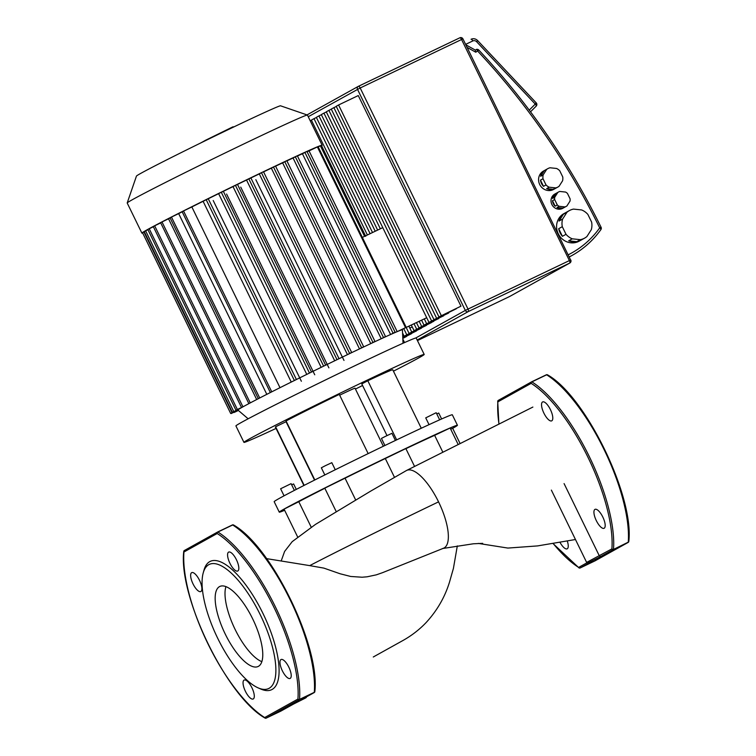 <?xml version="1.0" encoding="UTF-8"?>
<svg xmlns="http://www.w3.org/2000/svg" width="756" height="756" viewBox="0 0 756 756"><rect width="100%" height="100%" fill="white"/><g stroke="black" fill="none" stroke-linecap="round" stroke-linejoin="round"><path stroke-width="1.13" d="M560.045 542.43A10.489 3.704 -115.6 0 0 567.151 548.837A10.489 3.704 -115.6 0 0 567.312 541.098M550.406 409.591A10.489 3.704 -115.6 0 0 542.638 401.927A10.489 3.704 -115.6 0 0 543.923 413.192A10.489 3.704 -115.6 0 0 551.691 420.856A10.489 3.704 -115.6 0 0 550.406 409.591M604.157 528.255A10.489 3.704 -115.6 0 0 602.853 517.123A10.489 3.704 -115.6 0 0 595.029 509.355A10.489 3.704 -115.6 0 0 594.963 509.393A10.489 3.704 -115.6 0 0 596.267 520.525A10.489 3.704 -115.6 0 0 604.082 528.293A10.489 3.704 -115.6 0 0 604.157 528.255M604.639 554.961L594.471 559.875L604.639 554.961M592.884 560.876L580.135 567.983L594.896 560.924L628.151 542.421L613.39 549.48L600.576 556.605L599.338 555.887L564.08 483.594M531.638 381.827L546.399 374.768L547.514 374.834A1.162 0.954 122 0 0 546.635 374.815L531.874 381.875A1.162 0.954 122 0 0 531.147 383.358A106.691 37.649 64.4 0 1 611.897 548.903L586.628 562.407L587.61 563.059L592.921 560.867L588.886 562.492L600.576 556.605M547.127 374.711A1.162 1.087 60.9 0 0 546.408 374.768L546.635 374.815A107.853 38.065 64.4 0 1 628.264 542.175L613.39 549.48A1.162 1.087 60.9 0 1 611.897 548.903A1.162 0.926 4.3 0 0 613.503 549.234A107.853 38.065 64.4 0 0 531.874 381.875L531.629 381.827A1.162 1.087 60.9 0 0 531.147 383.358L497.892 401.852A1.162 0.926 -175.7 0 1 497.826 400.954M595.01 560.857A1.162 1.087 -119.1 0 1 594.953 560.886L628.208 542.392A1.162 1.087 60.9 0 1 628.151 542.421L628.264 542.175A1.162 0.926 4.3 0 0 628.803 541.457C634.256 496.153 585.456 396.059 547.514 374.834M579.398 568.039A1.162 0.954 -58 0 1 578.642 567.406A106.691 37.649 64.4 0 1 553.241 543.602M232.47 127.254C233.585 126.621 233.443 126.621 232.026 127.263L205.169 140.455C204.063 141.089 204.214 141.079 205.632 140.436M204.413 140.928L200.633 143.007M562.294 226.687L566.017 234.313L562.417 236.316A15.744 14.723 -119.1 0 1 560.064 232.744A15.744 14.723 -119.1 0 1 558.693 228.69L562.294 226.687A15.744 14.723 -119.1 0 1 562.625 219.042L559.024 221.045A15.744 14.723 -119.1 0 1 563.371 214.26L566.972 212.256A15.744 14.723 -119.1 0 1 569.296 210.631A15.744 14.723 -119.1 0 1 573.558 209.1L581.629 209.951A15.744 14.723 -119.1 0 1 587.885 214.449L591.608 222.075A15.744 14.723 -119.1 0 1 591.277 229.729L586.93 236.515A15.744 14.723 -119.1 0 1 584.605 238.14A15.744 14.723 -119.1 0 1 580.343 239.661L576.733 241.665L568.673 240.824L572.273 238.82L580.343 239.661M584.605 238.14L579.2 241.145A15.744 14.723 -119.1 0 1 558.259 233.746A15.744 14.723 -119.1 0 1 563.891 213.636L569.296 210.631M554.649 199.527L557.304 204.97L555.14 206.171A8.165 7.636 -119.1 0 1 553.326 203.685A8.165 7.636 -119.1 0 1 552.485 200.727L554.649 199.527A8.165 7.636 -119.1 0 1 554.743 197.24L552.589 198.441A8.165 7.636 -119.1 0 1 555.688 193.602L557.852 192.402A8.165 7.636 -119.1 0 1 558.41 192.062A8.165 7.636 -119.1 0 1 559.818 191.457L565.573 192.062A8.165 7.636 -119.1 0 1 567.444 193.413L570.1 198.856A8.165 7.636 -119.1 0 1 569.996 201.143L566.896 205.982A8.165 7.636 -119.1 0 1 566.338 206.322A8.165 7.636 -119.1 0 1 564.93 206.917L562.766 208.127L557.011 207.522L559.175 206.312L564.93 206.917M566.338 206.322L562.738 208.325A8.165 7.636 -119.1 0 1 551.88 204.489A8.165 7.636 -119.1 0 1 554.8 194.065L558.41 192.062M542.997 178.737L546.021 184.936L543.498 186.335A10.489 9.819 -119.1 0 1 541.494 183.472A10.489 9.819 -119.1 0 1 540.474 180.136L542.997 178.737A10.489 9.819 -119.1 0 1 543.167 174.882L540.644 176.28A10.489 9.819 -119.1 0 1 544.169 170.771L546.692 169.363A10.489 9.819 -119.1 0 1 547.769 168.664A10.489 9.819 -119.1 0 1 550.018 167.775L556.567 168.465A10.489 9.819 -119.1 0 1 559.723 170.733L562.747 176.932A10.489 9.819 -119.1 0 1 562.587 180.788L559.053 186.307A10.489 9.819 -119.1 0 1 557.975 187.006A10.489 9.819 -119.1 0 1 555.726 187.894L553.212 189.293L546.654 188.603L549.177 187.204L555.726 187.894M557.975 187.006L553.657 189.406A10.489 9.819 -119.1 0 1 539.689 184.473A10.489 9.819 -119.1 0 1 543.451 171.073L547.769 168.664M553.212 189.293A10.489 9.819 -119.1 0 1 546.654 188.603M540.644 176.28L544.169 170.771M546.692 169.363L543.167 174.882M543.498 186.335L540.474 180.136M549.177 187.204A10.489 9.819 -119.1 0 1 546.021 184.936M555.14 206.171L552.485 200.727M552.589 198.441L555.688 193.602M557.852 192.402L554.743 197.24M562.766 208.127A8.165 7.636 -119.1 0 1 557.011 207.522M559.175 206.312A8.165 7.636 -119.1 0 1 557.304 204.97M559.024 221.045L563.371 214.26M566.972 212.256L562.625 219.042M576.733 241.665A15.744 14.723 -119.1 0 1 568.673 240.824M562.417 236.316L558.693 228.69M572.273 238.82A15.744 14.723 -119.1 0 1 566.017 234.313M406.511 336.288L402.806 338.234M402.797 338.055L411.547 333.67L402.787 337.856M402.787 337.677L416.518 330.901L402.778 337.478M402.768 337.299L421.489 328.142L402.759 337.1M402.579 333.018L404.158 336.25L426.46 325.373L406.775 334.785L403.798 328.699M406.227 327.537L409.119 333.481L431.43 322.614L411.746 332.026L408.93 326.252M310.253 120.837L311.444 120.261M411.349 325.089L414.09 330.722L433.774 321.3L416.717 329.257L414.052 323.795M370.1 233.689L313.995 118.654L311.377 120.109L367.397 234.984M313.995 118.654L316.414 117.501M416.471 322.642L419.06 327.953L438.745 318.541L421.678 326.498L419.174 321.347M375.222 231.241L318.966 115.895L316.348 117.35L372.519 232.527M318.966 115.895L321.385 114.732M421.593 320.194L424.031 325.184L443.715 315.772L426.649 323.729L424.296 318.9M380.344 228.794L323.937 113.126L321.309 114.581L377.641 230.079M323.937 113.126L326.356 111.973M328.907 110.367L326.28 111.822L429.002 322.425L448.686 313.012L431.619 320.969L328.907 110.367L331.326 109.204M433.972 319.656L456.274 308.788L433.972 319.656L331.251 109.053L336.297 106.435M436.59 318.2L333.868 107.598M431.619 320.969L429.002 322.425M426.649 323.729L424.031 325.184M421.678 326.498L419.06 327.953M416.717 329.257L414.09 330.722M411.746 332.026L409.119 333.481M406.775 334.785L404.158 336.25M406.577 336.429L402.816 338.404M438.943 316.896L460.971 306.171L438.943 316.896L336.222 106.294L338.575 104.98L441.287 315.583M460.971 306.171L358.259 95.568L338.575 104.98M467.085 47.373L475.798 52.221L475.259 50.057L465.838 44.812M142.676 233.018A100.274 2.041 -26 0 1 141.892 233.122A100.274 2.041 -26 0 1 262.993 171.933A100.274 2.041 -26 0 1 322.141 145.209A100.274 2.041 -26 0 1 321.574 145.766M141.892 233.122L127.197 202.995A100.274 2.041 -26 0 1 127.197 202.958A100.274 2.041 -26 0 1 248.299 141.807A100.274 2.041 -26 0 1 307.418 115.054A100.274 2.041 -26 0 1 307.446 115.082L322.141 145.209M307.418 115.054L280.533 105.802A80.164 1.635 154 0 0 233.273 127.197A80.164 1.635 154 0 0 136.458 176.072L127.197 202.958M248.856 178.926A91.533 1.862 -26 0 1 259.299 173.908L347.458 354.649A91.533 1.862 -26 0 1 348.44 354.177A91.533 1.862 -26 0 1 349.423 353.704A91.533 1.862 154 0 1 359.497 348.913A91.533 1.862 -26 0 1 361.349 348.043A91.533 1.862 154 0 1 370.78 343.602A91.533 1.862 -26 0 1 372.51 342.799A91.533 1.862 154 0 1 381.222 338.754A91.533 1.862 -26 0 1 382.791 338.036A91.533 1.862 154 0 1 390.597 334.502A91.533 1.862 -26 0 1 391.967 333.897A91.533 1.862 154 0 1 397.193 331.629A91.533 1.862 -26 0 1 398.11 331.251L406.208 327.339L397.193 331.629L309.043 150.888L318.059 146.598L406.208 327.339M259.299 173.908L261.463 172.708L349.622 353.449L347.458 354.649A91.533 1.862 154 0 0 336.779 359.78L334.691 360.792A91.533 1.862 -26 0 1 336.779 359.78M235.475 185.409A91.533 1.862 -26 0 1 246.541 180.041L334.691 360.792A91.533 1.862 154 0 0 323.379 366.273L321.168 367.35A91.533 1.862 -26 0 1 323.379 366.273M221.328 192.326A91.533 1.862 -26 0 1 233.018 186.609L321.168 367.35A91.533 1.862 154 0 0 309.138 373.228L306.775 374.39A91.533 1.862 -26 0 1 309.138 373.228M206.227 199.773A91.533 1.862 -26 0 1 218.616 193.649L306.775 374.39A91.533 1.862 154 0 0 293.829 380.788L291.258 382.063A91.533 1.862 -26 0 1 293.829 380.788M291.258 382.063A91.533 1.862 154 0 0 279.994 387.686L191.844 206.936A91.533 1.862 -26 0 1 203.109 201.313L291.258 382.063M277.641 388.868A91.533 1.862 -26 0 1 279.994 387.686L277.641 388.868A91.533 1.862 154 0 0 266.811 394.339L178.662 213.598A91.533 1.862 -26 0 1 182.187 211.803M265.016 395.256A91.533 1.862 -26 0 1 266.811 394.339L265.016 395.256A91.533 1.862 154 0 0 256.69 399.537L168.541 218.796A91.533 1.862 -26 0 1 170.147 217.955M255.311 400.255A91.533 1.862 -26 0 1 256.69 399.537L255.311 400.255A91.533 1.862 154 0 0 248.941 403.591L248.819 403.345M247.902 404.148A91.533 1.862 -26 0 1 248.941 403.591L247.902 404.148A91.533 1.862 154 0 0 243.271 406.652L243.158 406.416M242.553 407.059A91.533 1.862 -26 0 1 243.271 406.652L235.957 410.196L242.553 407.059A91.533 1.862 154 0 0 239.595 408.769L239.472 408.533M239.189 409.015A91.533 1.862 -26 0 1 239.595 408.769L232.357 412.266L239.189 409.015A91.533 1.862 154 0 0 237.96 409.903L237.847 409.657M237.904 410.035L237.885 409.998A91.533 1.862 -26 0 1 237.96 409.903L230.665 413.428L237.904 409.988A91.533 1.862 154 0 0 237.904 410.035A91.533 1.862 154 0 0 237.913 410.045L248.148 418.786M403.024 343.252L402.438 329.796A91.533 1.862 154 0 0 400.293 330.372A91.533 1.862 154 0 0 398.11 331.251M426.715 317.737L400.226 330.24M307.078 151.729A91.533 1.862 -26 0 1 309.043 150.888M297.448 156.01A91.533 1.862 -26 0 1 302.438 153.761L390.597 334.502L395.076 332.158L391.967 333.897M286.902 160.867A91.533 1.862 -26 0 1 293.063 158.013L381.222 338.754L385.494 336.524L382.791 338.036M275.581 166.169A91.533 1.862 -26 0 1 282.621 162.861L370.78 343.602L374.967 341.419L372.51 342.799M263.57 171.867A91.533 1.862 -26 0 1 271.338 168.172L359.497 348.913L363.655 346.749L361.349 348.043M362.341 237.393L382.772 227.632M409.856 328.151L412.209 326.847M320.827 145.955L321.517 145.643L365.715 236.278M238.348 410.423L234.124 412.474L238.395 410.451M238.083 410.196L231.1 413.57L238.131 410.224M230.665 413.428L142.515 232.687L144.33 231.78M232.357 412.266L144.207 231.525L147.93 229.711M235.957 410.196L147.798 229.455L153.364 226.753M241.391 407.238L153.241 226.498L160.707 222.888M248.733 403.373L160.584 222.633L168.541 218.796M258.202 398.497L170.053 217.756L178.662 213.598M270.261 392.373L182.101 211.633L191.844 206.936M203.109 201.313L208.127 198.677M349.622 353.449L351.653 352.466L349.423 353.704M218.616 193.649L223.228 191.24M233.018 186.609L237.375 184.332M246.541 180.041L250.756 177.858M261.463 172.708L263.438 171.763M271.338 168.172L275.439 166.046M282.621 162.861L286.751 160.726M293.063 158.013L297.278 155.821M302.438 153.761L306.86 151.455M318.191 146.862L321.083 145.502L365.29 236.137M276.063 428.425A100.274 2.041 -26 0 1 252.315 439.217A100.274 2.041 -26 0 1 243.942 442.364A100.274 2.041 -26 0 1 314.203 405.877A100.274 2.041 -26 0 1 415.819 357.597A100.274 2.041 -26 0 1 424.201 354.451A100.274 2.041 -26 0 1 393.432 371.177M243.942 442.364L235.919 425.911A100.274 2.041 -26 0 1 306.18 389.425A100.274 2.041 -26 0 1 407.796 341.145A100.274 2.041 -26 0 1 416.178 337.998L424.201 354.451M439.661 419.835L436.212 412.757L435.721 412.937L425.732 417.87L429.039 424.655M441.617 418.966L438.726 413.041L436.77 413.891M296.286 489.397L293.611 483.935L291.655 484.785M294.377 490.379L291.098 483.651L280.618 488.763L284.058 495.813M335.267 469.75L331.818 462.681L325.42 465.668L321.338 467.794L324.825 474.938M395.407 440.464L391.929 433.32L385.532 436.306L381.449 438.423L384.899 445.501M339.671 395.171A23.323 0.472 -26 0 1 353.08 388.915A23.323 0.472 -26 0 1 355.027 388.187L383.349 446.248M284.634 510.291A99.112 2.013 -26 0 1 279.276 512.162A99.112 2.013 -26 0 1 284.7 508.722A99.112 2.013 -26 0 1 330.854 484.965A99.112 2.013 -26 0 1 398.97 451.682A99.112 2.013 -26 0 1 449.159 428.378A99.112 2.013 -26 0 1 457.437 425.269A99.112 2.013 -26 0 1 452.674 428.331M457.437 425.269L452.324 414.789A99.112 2.013 154 0 0 444.055 417.898A99.112 2.013 154 0 0 343.611 465.62A99.112 2.013 154 0 0 274.173 501.682L279.276 512.162M324.844 488.281A87.45 1.777 154 0 0 298.79 501.7L284.067 509.128L297.628 536.93M414.562 466.424L405.849 448.573L385.314 458.514A87.45 1.777 154 0 0 345.048 478.189L324.787 488.159L336.165 511.5M458.183 444.509L450.132 428.009L434.624 435.343A87.45 1.777 154 0 0 405.896 448.677M460.102 443.555L452.655 428.293L450.67 429.115M442.836 452.183L434.624 435.343M394.519 477.386L385.314 458.514M345.048 478.189L355.632 499.905M298.79 501.7L311.226 527.197M368.163 453.6L339.283 394.386A65.299 1.332 -26 0 0 286.051 420.96L314.827 479.956M396.654 439.869L367.813 380.75L361.793 383.897L386.996 435.588M367.813 380.75A65.299 1.332 -26 0 1 392.761 369.779L421.272 428.246M303.893 485.494L275.382 427.027A65.299 1.332 -26 0 1 275.609 426.771L286.051 421.706L314.534 480.107M275.609 426.771L304.177 485.352M355.462 389.066A53.638 1.087 154 0 0 362.568 385.494M258.41 666.348A44.368 15.659 64.4 0 1 258.108 666.499A44.368 15.659 64.4 0 1 225.052 633.67A44.368 15.659 64.4 0 1 219.514 586.609A44.368 15.659 64.4 0 1 219.816 586.458A44.368 15.659 64.4 0 1 252.882 619.287A44.368 15.659 64.4 0 1 258.41 666.348M261.822 661.642A44.368 15.659 64.4 0 1 234.681 628.529A44.368 15.659 64.4 0 1 225.94 586.609M203.213 572.953L203.969 570.194A71.13 25.099 64.4 0 1 209.762 561.623A71.13 25.099 64.4 0 1 262.899 613.314A71.13 25.099 64.4 0 1 272.103 689.453A71.13 25.099 64.4 0 1 260.811 689.047L258.193 687.903A68.796 24.277 64.4 0 1 217.057 636.949A68.796 24.277 64.4 0 1 203.213 572.953A68.796 24.277 64.4 0 1 208.807 564.656A68.796 24.277 64.4 0 1 260.215 614.656A68.796 24.277 64.4 0 1 269.117 688.3A68.796 24.277 64.4 0 1 258.193 687.903M245.426 691.324A10.489 3.704 64.4 0 1 244.141 680.06A10.489 3.704 64.4 0 1 251.909 687.724A10.489 3.704 64.4 0 1 253.194 698.988A10.489 3.704 64.4 0 1 245.426 691.324M191.665 572.661A10.489 3.704 64.4 0 1 191.74 572.623A10.489 3.704 64.4 0 1 199.556 580.391A10.489 3.704 64.4 0 1 200.869 591.523A10.489 3.704 64.4 0 1 200.794 591.561A10.489 3.704 64.4 0 1 192.978 583.793A10.489 3.704 64.4 0 1 191.665 572.661M236.439 559.752A10.489 3.704 64.4 0 1 237.724 571.016A10.489 3.704 64.4 0 1 229.956 563.352A10.489 3.704 64.4 0 1 228.671 552.088A10.489 3.704 64.4 0 1 236.439 559.752M290.191 678.406A10.489 3.704 64.4 0 1 290.124 678.444A10.489 3.704 64.4 0 1 282.3 670.676A10.489 3.704 64.4 0 1 280.996 659.553A10.489 3.704 64.4 0 1 281.062 659.515A10.489 3.704 64.4 0 1 288.886 667.283A10.489 3.704 64.4 0 1 290.191 678.406M299.527 700.888L289.368 705.792L299.527 700.888M293.782 703.93L280.93 711.075L266.169 718.134L299.423 699.64L314.184 692.581L301.512 699.631M301.37 699.706L305.433 698.062L293.753 703.949L306.246 697.58L306.671 696.059M183.869 551.105A1.162 0.926 4.3 0 0 183.935 552.012L217.189 533.509A1.162 0.954 -58 0 1 217.908 532.035L232.678 524.976A1.162 0.954 -58 0 1 233.547 524.995A1.162 1.162 0 0 0 232.432 524.929A1.162 1.087 -119.1 0 1 233.16 524.872M233.547 524.995C271.489 546.219 320.289 646.314 314.836 691.617A1.162 0.926 -175.7 0 1 314.298 692.335L299.537 699.394A1.162 0.926 -175.7 0 1 297.93 699.064L264.676 717.557A1.162 0.954 122 0 0 265.432 718.2M532.876 407.068L406.567 470.468A43.054 15.196 64.4 0 1 423.407 478.813A43.054 15.196 64.4 0 1 438.556 501.861A43.054 15.196 64.4 0 1 443.451 548.261L382.517 572.679L376.29 574.853L367.132 576.8L362.086 577.225L350.708 576.469L340.134 573.776L323.88 568.115L309.714 565.62C338.527 550.661 391.627 524.352 438.556 501.861M266.613 558.637L309.714 565.62M499.007 424.144A106.691 37.649 64.4 0 1 497.892 401.852A1.162 1.087 -119.1 0 1 498.365 400.34L531.515 381.893M594.887 560.924L594.953 560.886A1.162 1.087 -119.1 0 1 594.896 560.924L580.135 567.983A1.162 1.087 -119.1 0 1 578.642 567.406L586.93 562.795M498.894 424.201L497.713 401.294L498.317 400.368L531.629 381.827L546.399 374.768M628.803 541.457L628.208 542.392A1.162 1.087 60.9 0 0 628.69 541.806M536.08 102.939L535.248 104.092A2.334 0.794 44.8 0 1 536.184 106.133A2.334 0.794 44.8 0 1 536.117 106.18L530.523 111.812M475.798 52.221L478.803 50.057A2.334 2.334 0 0 0 476.091 49.546A2.334 0.822 64.4 0 1 476.091 49.546A2.334 0.822 64.4 0 1 477.82 51.257A680.268 636.344 -119.1 0 1 599.697 227.868A2.334 0.756 35.5 0 1 600.878 229.626A2.334 0.756 35.5 0 1 600.784 229.701A99.112 92.714 60.9 0 1 572.046 255.452C583.519 249.036 593.129 240.427 600.878 229.626A2.334 2.334 0 0 0 601.077 227.244L599.697 227.868A96.777 90.531 -119.1 0 1 568.247 254.8M417.161 340.02L468.323 311.566A2.334 0.822 -115.6 0 0 468.021 309.072L465.327 310.414A2.334 2.183 60.9 0 0 468.323 311.566L569.693 263.079A2.334 2.183 60.9 0 0 569.807 263.022A2.334 2.334 0 0 0 570.771 259.96L569.391 260.584A2.334 0.822 64.4 0 1 569.693 263.079L509.544 296.541L417.435 340.597L509.535 296.55A2.334 2.334 0 0 0 509.657 296.484L569.807 263.022M570.638 260.045L462.937 38.877A2.334 2.334 0 0 0 459.837 37.8A2.334 0.822 64.4 0 1 459.837 37.8A2.334 0.822 64.4 0 1 461.566 39.501L462.937 38.877M308.25 116.726L360.187 87.989A2.334 0.822 -115.6 0 0 358.467 86.288A2.334 0.822 -115.6 0 0 358.448 86.288A2.334 2.183 60.9 0 0 357.503 89.331L465.327 310.414L415.705 338.017M358.467 86.288L459.837 37.8L358.476 86.278A2.334 2.334 0 0 0 358.335 86.354L306.993 114.912M360.187 87.989L461.566 39.501L569.391 260.584L468.021 309.072L360.187 87.989M404.545 342.572L402.844 339.085M569.287 256.927A99.112 92.714 60.9 0 0 572.046 255.452L569.315 256.974M477.631 40.559C475.694 38.688 473.511 38.254 471.073 39.236L471.054 39.246A2.334 0.822 64.4 0 1 471.073 39.236A2.334 0.822 64.4 0 1 472.802 40.947A3.497 3.27 -119.1 0 1 476.649 41.75L477.631 40.559L536.231 102.892A2.334 2.334 0 0 1 536.184 106.133L530.523 111.822M465.62 44.377L472.802 40.947M476.649 41.75L535.248 104.092L529.247 110.121M143.923 231.969L232.083 412.71M145.615 230.816L233.765 411.557M149.206 228.737L237.365 409.478M154.649 225.789L242.799 406.53M161.992 221.924L250.141 402.664M171.461 217.048L259.61 397.788M183.51 210.924L271.669 391.665M206.152 199.622L294.311 380.362M320.393 145.814L364.553 236.344M317.369 146.9L405.528 327.65M273.474 166.991L361.623 347.732M284.776 161.661L372.935 342.402M295.312 156.766L383.462 337.507M304.895 152.4L393.044 333.141M221.253 192.185L309.412 372.925M235.409 185.277L323.568 366.017M248.79 178.794L336.94 359.535M314.723 691.967A1.162 1.087 -119.1 0 1 314.184 692.581L314.298 692.335A107.853 38.065 64.4 0 0 232.678 524.976L217.908 532.035A107.853 38.065 64.4 0 1 299.537 699.394L299.423 699.64A1.162 1.087 -119.1 0 1 297.93 699.064A106.691 37.649 64.4 0 0 217.189 533.509A1.162 1.087 -119.1 0 1 217.662 531.997A1.162 1.162 0 0 0 217.605 532.026L184.351 550.519A1.162 1.087 60.9 0 0 183.935 552.012A106.691 37.649 64.4 0 0 264.676 717.557A1.162 1.087 60.9 0 0 266.169 718.134L280.93 711.084A1.162 1.087 60.9 0 0 281.043 711.018M217.548 532.054L184.407 550.491A1.162 1.087 60.9 0 0 184.351 550.519A1.162 1.162 0 0 0 183.755 551.455C178.303 596.767 227.093 696.852 265.044 718.077A1.162 1.162 0 0 0 266.159 718.143M280.92 711.084L280.93 711.075A1.162 1.162 0 0 0 280.986 711.046L293.772 703.93M586.628 562.407L551.37 490.105M580.126 567.983L579.001 567.917L553.118 543.621M402.863 339.453L404.413 342.629M601.077 227.244A2.334 2.334 0 0 0 601.067 227.244C569.013 162.001 528.255 102.939 478.803 50.057M301.37 381.26L213.211 200.52M328.898 367.87L240.739 187.129M314.742 374.778L226.592 194.037M343.999 360.432L255.84 179.692M338.971 358.552L250.822 177.811M311.444 371.943L223.294 191.202M325.6 365.035L237.441 184.294M296.343 379.38L208.184 198.639M275.505 166.008L363.655 346.749M297.344 155.783L385.494 336.524M286.808 160.678L374.967 341.419M306.927 151.417L395.076 332.158M263.494 171.725L351.653 352.466M314.836 691.617A1.162 1.162 0 0 1 314.241 692.553L301.446 699.669M232.432 524.929L217.671 531.988M575.467 539.51L537.611 545.908L507.89 548.072L478.321 543.413M442.487 548.535L473.332 543.791L482.697 543.347M281.298 560.668L284.606 551.436L292.203 541.646L315.45 524.418L370.676 491.126L406.322 470.61M457.314 545.917L453.42 568.38L449.555 581.95C444.878 597.231 436.959 610.886 425.798 622.906C418.805 630.154 410.829 636.212 401.871 641.097L373.284 656.992"/></g></svg>
